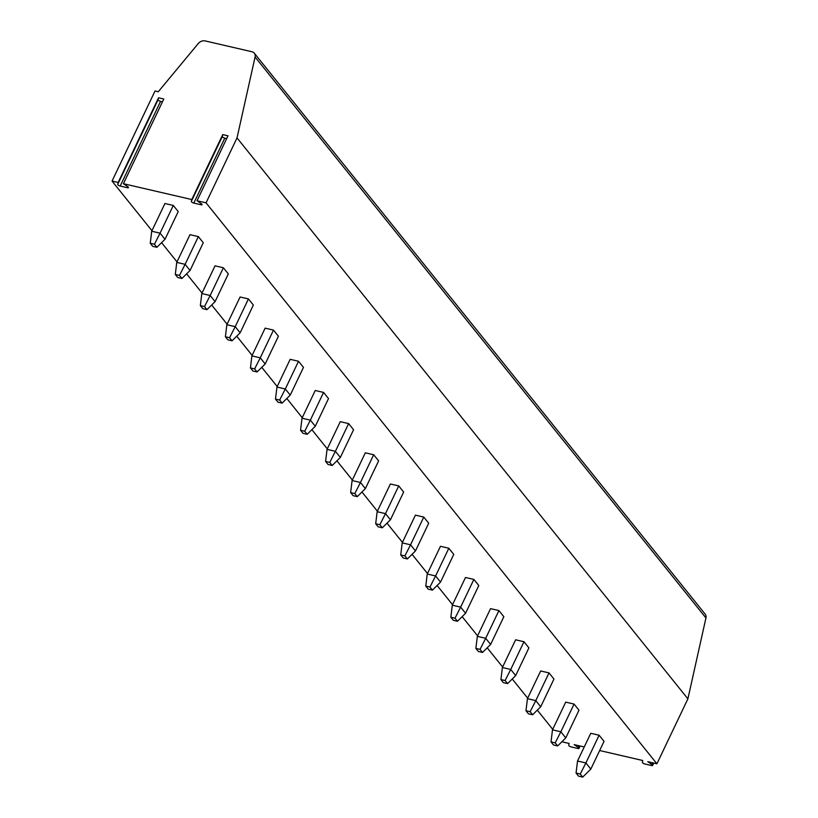 <?xml version="1.0" encoding="UTF-8"?>
<svg xmlns="http://www.w3.org/2000/svg" width="818" height="818" viewBox="0 0 818 818"><rect width="100%" height="100%" fill="white"/><g stroke="black" fill="none" stroke-linecap="round" stroke-linejoin="round"><path stroke-width="1.23" d="M123.406 183.702L191.78 199.541L191.34 201.412A1.892 0.613 -154.5 0 0 193.815 203.099L201.116 204.797A1.892 0.613 -154.5 0 0 202.087 204.694A1.892 0.613 -154.5 0 0 201.361 203.733L197.036 200.758L206.054 202.844L237.026 137.905L255.073 57.015A6.319 4.949 -38.8 0 0 254.306 53.19A6.319 4.949 -38.8 0 0 251.954 51.759L205.073 40.9A6.319 4.949 -38.8 0 0 198.253 43.559L158.263 91.749L155.021 91.002L112.056 181.075L118.15 182.486L117.72 184.357A1.892 0.613 -154.5 0 0 120.185 186.054L127.485 187.741A1.892 0.613 -154.5 0 0 128.457 187.639A1.892 0.613 -154.5 0 0 127.741 186.678L123.406 183.702L163.794 99.019L158.549 97.802L158.109 99.673A1.892 0.613 -154.5 0 0 160.573 101.371L162.465 101.81M118.15 182.486L158.549 97.802M197.036 200.758L228.007 135.819L222.752 134.602L222.322 136.473A1.892 0.613 -154.5 0 0 224.786 138.16L226.678 138.6M191.78 199.541L222.752 134.602M206.054 202.844L656.915 763.787L687.897 698.848L705.944 617.968A6.319 4.949 -38.8 0 0 705.177 614.144L254.306 53.19M599.666 750.535L642.764 760.515L642.355 762.294A1.892 0.613 -154.5 0 0 644.819 763.981L651.639 765.566A1.892 0.613 -154.5 0 0 652.611 765.464A1.892 0.613 -154.5 0 0 651.895 764.503L647.784 761.67L656.915 763.787M562.344 741.302L562.927 742.028L569.144 743.46L568.725 745.239A1.892 0.613 -154.5 0 0 571.199 746.936L578.019 748.511A1.892 0.613 -154.5 0 0 578.991 748.409A1.892 0.613 -154.5 0 0 578.265 747.447L574.154 744.625L584.236 746.957M112.056 181.075L151.954 230.717M161.575 242.68L177.005 261.883M186.627 273.846L202.056 293.048M211.678 305.012L227.107 324.204M236.719 336.178L252.148 355.37M261.77 367.333L277.2 386.536M286.821 398.499L302.251 417.701M311.863 429.665L327.292 448.867M336.914 460.831L352.343 480.023M361.965 491.996L377.395 511.189M387.006 523.162L402.436 542.354M412.057 554.318L427.487 573.52M437.109 585.484L452.538 604.686M462.16 616.649L477.589 635.842M487.201 647.815L502.63 667.007M512.252 678.981L527.682 698.173M537.303 710.136L552.733 729.339M576.066 773.061L578.53 776.129L582.713 777.1L590.821 769.084L604.042 741.364L599.113 735.229L590.76 733.296L577.528 761.016L585.892 762.949L580.248 774.033L576.066 773.061L577.528 761.016M551.025 741.906L553.489 744.973L557.661 745.934L565.77 737.918L578.991 710.198L574.062 704.063L565.708 702.13L552.487 729.85L560.841 731.783L555.197 742.867L551.025 741.906L552.487 729.85M525.974 710.74L528.438 713.807L532.62 714.768L540.718 706.762L553.95 679.032L549.011 672.897L540.657 670.965L527.436 698.684L535.79 700.627L530.146 711.701L525.974 710.74L527.436 698.684M500.923 679.574L503.387 682.641L507.569 683.613L515.677 675.596L528.898 647.866L523.97 641.731L515.616 639.799L502.385 667.529L510.739 669.461L505.105 680.545L500.923 679.574L502.385 667.529M475.871 648.408L478.346 651.476L482.518 652.447L490.626 644.431L503.847 616.711L498.919 610.576L490.565 608.633L477.344 636.363L485.698 638.296L480.054 649.38L475.871 648.408L477.344 636.363M450.83 617.242L453.295 620.31L457.466 621.281L465.575 613.265L478.796 585.545L473.867 579.41L465.514 577.477L452.293 605.197L460.646 607.13L455.002 618.214L450.83 617.242L452.293 605.197M425.779 586.087L428.243 589.154L432.425 590.115L440.534 582.099L453.755 554.379L448.826 548.244L440.462 546.312L427.241 574.031L435.595 575.964L429.961 587.048L425.779 586.087L427.241 574.031M400.728 554.921L403.192 557.988L407.374 558.95L415.483 550.933L428.704 523.213L423.775 517.078L415.421 515.146L402.2 542.866L410.554 544.808L404.91 555.882L400.728 554.921L402.2 542.866M375.687 523.755L378.151 526.823L382.323 527.794L390.431 519.778L403.652 492.047L398.724 485.912L390.37 483.98L377.149 511.7L385.503 513.643L379.859 524.727L375.687 523.755L377.149 511.7M350.636 492.589L353.1 495.657L357.282 496.628L365.38 488.612L378.611 460.882L373.673 454.757L365.319 452.814L352.098 480.544L360.452 482.477L354.808 493.561L350.636 492.589L352.098 480.544M325.584 461.424L328.049 464.491L332.231 465.462L340.339 457.446L353.56 429.726L348.632 423.591L340.278 421.659L327.047 449.379L335.4 451.311L329.766 462.395L325.584 461.424L327.047 449.379M300.543 430.258L303.008 433.325L307.179 434.297L315.288 426.28L328.509 398.56L323.58 392.425L315.227 390.493L302.006 418.213L310.359 420.145L304.715 431.229L300.543 430.258L302.006 418.213M275.492 399.102L277.956 402.17L282.128 403.131L290.237 395.114L303.468 367.394L298.529 361.259L290.175 359.327L276.954 387.047L285.308 388.979L279.664 400.063L275.492 399.102L276.954 387.047M250.441 367.936L252.905 371.004L257.087 371.965L265.196 363.959L278.417 336.229L273.488 330.094L265.134 328.161L251.903 355.881L260.257 357.824L254.623 368.898L250.441 367.936L251.903 355.881M225.39 336.771L227.864 339.838L232.036 340.809L240.144 332.793L253.365 305.063L248.437 298.928L240.083 296.995L226.862 324.726L235.216 326.658L229.572 337.742L225.39 336.771L226.862 324.726M200.349 305.605L202.813 308.672L206.985 309.644L215.093 301.627L228.314 273.907L223.386 267.772L215.032 265.83L201.811 293.56L210.165 295.492L204.52 306.576L200.349 305.605L201.811 293.56M175.297 274.439L177.762 277.506L181.944 278.478L190.042 270.461L203.273 242.742L198.345 236.607L189.981 234.674L176.76 262.394L185.113 264.326L179.479 275.41L175.297 274.439L176.76 262.394M150.246 243.283L152.71 246.351L156.892 247.312L165.001 239.296L178.222 211.576L173.293 205.441L164.939 203.508L151.708 231.228L160.072 233.161L154.428 244.245L150.246 243.283L151.708 231.228M237.026 137.905L687.897 698.848M590.821 769.084L585.892 762.949L599.113 735.229M582.713 777.1L580.248 774.033M565.77 737.918L560.841 731.783L574.062 704.063M557.661 745.934L555.197 742.867M540.718 706.762L535.79 700.627L549.011 672.897M532.62 714.768L530.146 711.701M515.677 675.596L510.739 669.461L523.97 641.731M507.569 683.613L505.105 680.545M490.626 644.431L485.698 638.296L498.919 610.576M482.518 652.447L480.054 649.38M465.575 613.265L460.646 607.13L473.867 579.41M457.466 621.281L455.002 618.214M440.534 582.099L435.595 575.964L448.826 548.244M432.425 590.115L429.961 587.048M415.483 550.933L410.554 544.808L423.775 517.078M407.374 558.95L404.91 555.882M390.431 519.778L385.503 513.643L398.724 485.912M382.323 527.794L379.859 524.727M365.38 488.612L360.452 482.477L373.673 454.757M357.282 496.628L354.808 493.561M340.339 457.446L335.4 451.311L348.632 423.591M332.231 465.462L329.766 462.395M315.288 426.28L310.359 420.145L323.58 392.425M307.179 434.297L304.715 431.229M290.237 395.114L285.308 388.979L298.529 361.259M282.128 403.131L279.664 400.063M265.196 363.959L260.257 357.824L273.488 330.094M257.087 371.965L254.623 368.898M240.144 332.793L235.216 326.658L248.437 298.928M232.036 340.809L229.572 337.742M215.093 301.627L210.165 295.492L223.386 267.772M206.985 309.644L204.52 306.576M190.042 270.461L185.113 264.326L198.345 236.607M181.944 278.478L179.479 275.41M165.001 239.296L160.072 233.161L173.293 205.441M156.892 247.312L154.428 244.245M191.34 201.412L222.322 136.473M201.116 204.797L201.555 203.866M193.815 203.099L224.786 138.16M255.073 57.015L705.944 617.968M578.265 747.447L579.072 745.76M651.895 764.503L652.692 762.816M117.72 184.357L158.109 99.673M120.185 186.054L160.573 101.371M127.485 187.741L127.935 186.821M580.136 746.006L578.991 748.409M653.756 763.061L652.611 765.464"/></g></svg>
